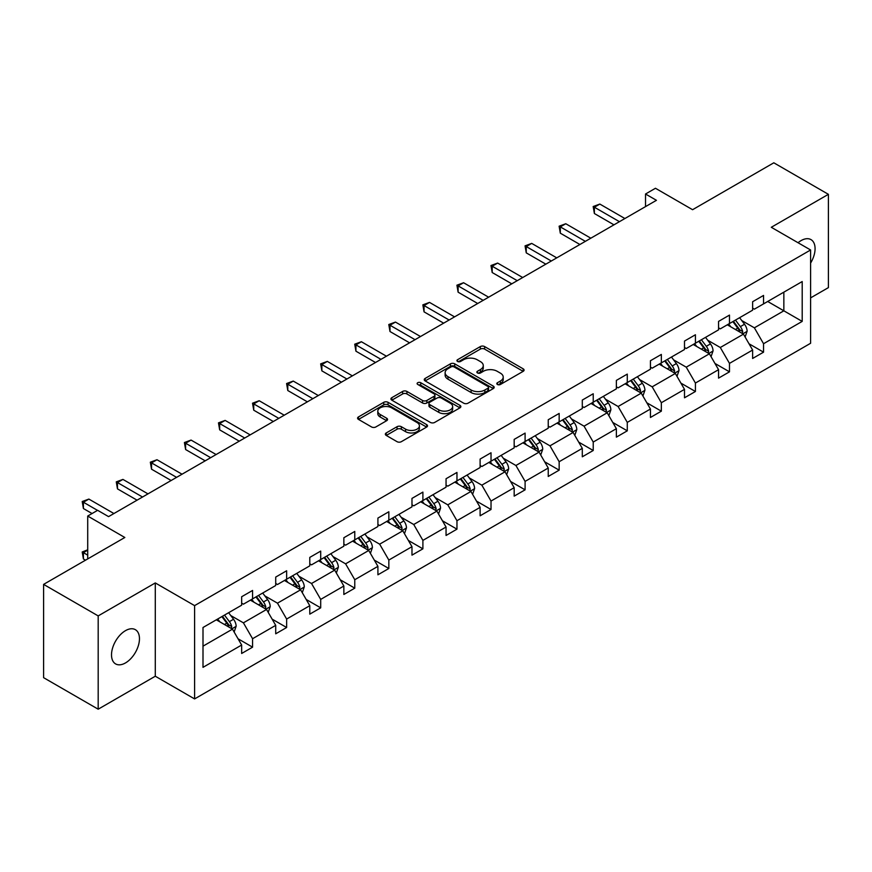 <?xml version="1.0" encoding="UTF-8"?>
<svg xmlns="http://www.w3.org/2000/svg" width="872" height="872" viewBox="0 0 872 872"><rect width="100%" height="100%" fill="white"/><g stroke="black" fill="none" stroke-linecap="round" stroke-linejoin="round"><path stroke-width="1.31" d="M497.422 384.476A2.126 1.221 0 0 0 500.419 384.476L523.2 371.319A3.03 1.755 0 0 0 524.083 370.088A3.03 1.755 0 0 0 523.2 368.845L484.614 346.576A3.03 1.755 0 0 0 480.33 346.576L457.549 359.722A2.126 1.221 0 0 0 456.928 360.594A2.126 1.221 0 0 0 457.549 361.455A2.126 1.221 0 0 0 460.558 361.455L463.501 359.755A9.701 5.603 0 0 1 477.224 359.755L480.439 361.608A9.701 5.603 0 0 1 483.273 365.575A9.701 5.603 0 0 1 480.439 369.532L477.485 371.232A2.126 1.221 0 0 0 476.864 372.093A2.126 1.221 0 0 0 477.485 372.965A2.126 1.221 0 0 0 480.494 372.965L483.437 371.265A9.701 5.603 0 0 1 497.149 371.265L500.365 373.118A9.701 5.603 0 0 1 503.209 377.075A9.701 5.603 0 0 1 500.365 381.042L497.422 382.743A2.126 1.221 0 0 0 496.8 383.604A2.126 1.221 0 0 0 497.422 384.476L497.422 382.743M125.492 662.927A19.762 11.412 120 0 0 138.397 645.509A19.762 11.412 120 0 0 135.367 629.671A19.762 11.412 120 0 0 125.492 630.652A19.762 11.412 120 0 0 112.575 648.07A19.762 11.412 120 0 0 115.605 663.908A19.762 11.412 120 0 0 125.492 662.927M810.6 263.082A19.762 11.412 120 0 0 810.982 239.615A19.762 11.412 120 0 0 801.106 240.585A19.762 11.412 120 0 0 798.054 242.732M810.6 297.886L828.4 287.618L828.4 194.325L773.813 162.802L692.575 209.705L655.461 188.265L645.52 194.009L645.52 206.61M98.187 709.198L155.292 676.225L155.292 582.932L98.187 615.904L98.187 709.198L43.6 677.675L43.6 584.382L124.827 537.49L87.712 516.05L87.712 558.919M98.187 615.904L43.6 584.382M386.231 432.948A3.03 1.755 0 0 0 385.348 434.191A3.03 1.755 0 0 0 386.231 435.422L397.054 441.679A3.03 1.755 0 0 0 401.349 441.679L426.637 427.073A3.03 1.755 0 0 0 427.52 425.83A3.03 1.755 0 0 0 426.637 424.599L388.051 402.319A3.03 1.755 0 0 0 383.767 402.319L358.479 416.925A3.03 1.755 0 0 0 357.585 418.168A3.03 1.755 0 0 0 358.479 419.399L371.548 426.953A3.03 1.755 0 0 0 375.843 426.953L386.667 420.696A3.03 1.755 0 0 0 387.55 419.465A3.03 1.755 0 0 0 386.667 418.222L380.181 414.483A8.11 4.676 0 0 1 377.805 411.17A8.11 4.676 0 0 1 382.808 406.843A8.11 4.676 0 0 1 391.648 407.856L417.045 422.528A8.11 4.676 0 0 1 419.421 425.83A8.11 4.676 0 0 1 414.418 430.158A8.11 4.676 0 0 1 405.578 429.144L401.349 426.702A3.03 1.755 0 0 0 397.054 426.702L386.231 432.948L386.231 435.422M87.712 516.05L97.642 510.316L108.564 516.627L656.442 200.309L645.52 194.009M155.292 582.932L194.598 605.626L810.6 249.981L810.6 343.274L194.598 698.919L194.598 605.626M828.4 194.325L771.295 227.287L810.6 249.981M463.719 403.191A3.03 1.755 0 0 0 468.002 403.191L493.29 388.585A3.03 1.755 0 0 0 494.184 387.353A3.03 1.755 0 0 0 493.29 386.111L454.715 363.842A3.03 1.755 0 0 0 450.432 363.842L425.133 378.437A3.03 1.755 0 0 0 424.25 379.68A3.03 1.755 0 0 0 425.133 380.911L463.719 403.191M418.593 384.933A2.126 1.221 0 0 1 420.74 385.228L420.74 382.71L459.969 405.36A3.03 1.755 0 0 1 460.852 406.592A3.03 1.755 0 0 1 459.969 407.834L434.67 422.43A3.03 1.755 0 0 1 430.387 422.43L391.811 400.161L391.811 397.687A3.03 1.755 0 0 0 390.918 398.918A3.03 1.755 0 0 0 391.811 400.161M391.811 397.687L402.635 391.43A3.03 1.755 0 0 1 406.919 391.43L422.56 400.466A3.03 1.755 0 0 0 426.855 400.466L434.027 396.324A3.03 1.755 0 0 0 434.921 395.081A3.03 1.755 0 0 0 434.027 393.85L417.743 384.443A2.126 1.221 0 0 1 417.121 383.571A2.126 1.221 0 0 1 418.429 382.448A2.126 1.221 0 0 1 420.74 382.71M203.002 627.502L241.653 605.19L241.653 596.742L252.575 590.442L252.575 598.879L275.716 585.515L275.716 577.079L286.637 570.768L286.637 579.215L309.789 565.852L309.789 557.404L320.7 551.104L320.7 559.552L343.851 546.188L343.851 537.741L354.773 531.44L354.773 539.877L377.914 526.514L377.914 518.077L388.836 511.766L388.836 520.213L411.976 506.85L411.976 498.403L422.898 492.102L422.898 500.55L446.05 487.186L446.05 478.739L456.961 472.439L456.961 480.886L480.112 467.523L480.112 459.075L491.023 452.764L491.023 461.212L514.175 447.848L514.175 439.401L525.097 433.101L525.097 441.548L548.237 428.185L548.237 419.737L559.159 413.437L559.159 421.885L582.3 408.521L582.3 400.074L593.222 393.763L593.222 402.21L616.373 388.847L616.373 380.399L627.284 374.099L627.284 382.546L650.436 369.183L650.436 360.736L661.347 354.435L661.347 362.883L684.498 349.519L684.498 341.072L695.42 334.761L695.42 343.208L718.561 329.845L718.561 321.397L729.483 315.097L729.483 323.545L752.623 310.181L752.623 301.734L763.545 295.434L763.545 303.881L802.196 281.558L802.196 321.397L763.545 343.721L763.545 352.168L752.623 358.468L752.623 350.021L729.483 363.384L729.483 371.832L718.561 378.132L718.561 369.684L695.42 383.048L695.42 391.495L684.498 397.796L684.498 389.359L661.347 402.722L661.347 411.17L650.436 417.47L650.436 409.023L627.284 422.386L627.284 430.833L616.373 437.134L616.373 428.686L593.222 442.05L593.222 450.497L582.3 456.797L582.3 448.361L559.159 461.724L559.159 470.161L548.237 476.472L548.237 468.024L525.097 481.388L525.097 489.835L514.175 496.135L514.175 487.688L491.023 501.051L491.023 509.499L480.112 515.799L480.112 507.351L456.961 520.715L456.961 529.162L446.05 535.473L446.05 527.026L422.898 540.389L422.898 548.837L411.976 555.137L411.976 546.69L388.836 560.053L388.836 568.5L377.914 574.801L377.914 566.353L354.773 579.717L354.773 588.164L343.851 594.475L343.851 586.028L320.7 599.391L320.7 607.839L309.789 614.139L309.789 605.691L286.637 619.055L286.637 627.502L275.716 633.802L275.716 625.355L252.575 638.718L252.575 647.166L241.653 653.477L241.653 645.029L203.002 667.342L203.002 627.502M250.395 600.143L266.549 609.474L243.408 622.837L230.764 615.545M243.408 622.837L252.575 638.718M266.549 609.474L275.716 625.355M241.653 603.173L243.408 604.176L252.575 598.879M284.457 580.48L300.611 589.81L277.47 603.173L264.826 595.87M277.47 603.173L286.637 619.055M300.611 589.81L309.789 605.691M275.716 583.499L277.47 584.513L286.637 579.215M318.52 560.816L334.685 570.135L311.533 583.499L298.889 576.207M311.533 583.499L320.7 599.391M334.685 570.135L343.851 586.028M309.789 563.835L311.533 564.849L320.7 559.552M352.582 541.141L368.747 550.472L345.595 563.835L332.962 556.543M345.595 563.835L354.773 579.717M368.747 550.472L377.914 566.353M343.851 544.172L345.595 545.174L354.773 539.877M386.645 521.478L402.81 530.808L379.658 544.172L367.025 536.869M379.658 544.172L388.836 560.053M402.81 530.808L411.976 546.69M377.914 524.497L379.658 525.511L388.836 520.213M420.718 501.814L436.872 511.134L413.731 524.497L401.087 517.205M413.731 524.497L422.898 540.389M436.872 511.134L446.05 527.026M411.976 504.834L413.731 505.847L422.898 500.55M454.781 482.14L470.935 491.47L447.794 504.834L435.15 497.541M447.794 504.834L456.961 520.715M470.935 491.47L480.112 507.351M446.05 485.17L447.794 486.173L456.961 480.886M488.843 462.476L505.008 471.807L481.856 485.17L469.212 477.867M481.856 485.17L491.023 501.051M505.008 471.807L514.175 487.688M480.112 465.495L481.856 466.509L491.023 461.212M522.906 442.813L539.07 452.132L515.919 465.495L503.286 458.203M515.919 465.495L525.097 481.388M539.07 452.132L548.237 468.024M514.175 445.832L515.919 446.846L525.097 441.548M556.968 423.138L573.133 432.468L549.981 445.832L537.348 438.54M549.981 445.832L559.159 461.724M573.133 432.468L582.3 448.361M548.237 426.168L549.981 427.171L559.159 421.885M591.042 403.474L607.195 412.805L584.055 426.168L571.411 418.865M584.055 426.168L593.222 442.05M607.195 412.805L616.373 428.686M582.3 406.505L584.055 407.507L593.222 402.21M625.104 383.811L641.258 393.141L618.117 406.505L605.473 399.202M618.117 406.505L627.284 422.386M641.258 393.141L650.436 409.023M616.373 386.83L618.117 387.844L627.284 382.546M659.167 364.136L675.331 373.467L652.18 386.83L639.547 379.538M652.18 386.83L661.347 402.722M675.331 373.467L684.498 389.359M650.436 367.167L652.18 368.169L661.347 362.883M693.229 344.473L709.394 353.803L686.242 367.167L673.609 359.863M686.242 367.167L695.42 383.048M709.394 353.803L718.561 369.684M684.498 347.503L686.242 348.506L695.42 343.208M727.303 324.809L743.456 334.14L720.305 347.503L707.672 340.2M720.305 347.503L729.483 363.384M743.456 334.14L752.623 350.021M718.561 327.828L720.305 328.842L729.483 323.545M767.698 301.483L783.852 310.813L754.378 327.828L741.734 320.536M754.378 327.828L763.545 343.721M802.196 321.397L783.852 310.813L783.852 292.153L802.196 281.558M155.292 676.225L194.598 698.919M752.623 308.165L754.378 309.168L763.545 303.881M203.002 646.163L232.486 629.137L216.321 619.807M232.486 629.137L241.653 645.029M749.026 343.775L763.545 352.168M714.964 363.45L729.483 371.832M680.89 383.113L695.42 391.495M646.828 402.777L661.347 411.17M612.765 422.451L627.284 430.833M578.703 442.115L593.222 450.497M544.64 461.779L559.159 470.161M510.567 481.453L525.097 489.835M476.504 501.117L491.023 509.499M442.442 520.78L456.961 529.162M408.379 540.455L422.898 548.837M374.317 560.118L388.836 568.5M340.243 579.782L354.773 588.164M306.181 599.456L320.7 607.839M272.119 619.12L286.637 627.502M238.056 638.784L252.575 647.166M498.272 384.77L500.365 383.56A9.701 5.603 0 0 0 503.209 379.603L503.209 377.075M483.273 365.575L483.273 368.093A9.701 5.603 0 0 1 480.439 372.05L478.336 373.26M523.156 371.352L484.614 349.094A3.03 1.755 0 0 0 480.33 349.094L458.4 361.76M493.29 386.111L493.29 388.585L454.715 366.36A3.03 1.755 0 0 0 450.432 366.36L425.176 380.933M487.939 388.214A2.126 1.221 0 0 0 488.56 387.353A2.126 1.221 0 0 0 487.939 386.481L454.072 366.927A2.126 1.221 0 0 0 451.075 366.927L447.968 368.725A9.701 5.603 0 0 0 445.123 372.682A9.701 5.603 0 0 0 447.968 376.65L471.109 390.013A9.701 5.603 0 0 0 484.832 390.013L487.939 388.214L487.939 390.732A2.126 1.221 0 0 0 488.56 389.871L488.56 387.353M445.123 372.682L445.123 375.211A9.701 5.603 0 0 0 447.968 379.167L447.968 376.65M487.939 390.732L484.832 392.531A9.701 5.603 0 0 1 471.109 392.531L447.968 379.167M391.844 400.183L402.635 393.959L402.635 391.43M434.921 395.081L434.921 397.61A3.03 1.755 0 0 1 434.027 398.842L426.855 402.984A3.03 1.755 0 0 1 422.56 402.984L406.919 393.959A3.03 1.755 0 0 0 402.635 393.959M420.74 385.228L459.925 407.856M438.801 409.84A8.11 4.676 0 0 0 447.641 410.854A8.11 4.676 0 0 0 452.644 406.526A8.11 4.676 0 0 0 450.268 403.224L441.319 398.057A3.03 1.755 0 0 0 437.036 398.057L429.852 402.199A3.03 1.755 0 0 0 428.959 403.442A3.03 1.755 0 0 0 429.852 404.673L438.801 409.84L438.801 412.358A8.11 4.676 0 0 0 447.641 413.383A8.11 4.676 0 0 0 452.644 409.055L452.644 406.526M428.959 403.442L428.959 405.96A3.03 1.755 0 0 0 429.852 407.191L429.852 404.673M438.801 412.358L429.852 407.191M419.421 425.83L419.421 428.359A8.11 4.676 0 0 1 414.418 432.686A8.11 4.676 0 0 1 405.578 431.662L401.349 429.22A3.03 1.755 0 0 0 397.054 429.22L386.274 435.444M377.805 411.17L377.805 413.688A8.11 4.676 0 0 0 380.181 417.001L380.181 414.483M386.623 420.718L380.181 417.001M426.593 427.095L388.051 404.848A3.03 1.755 0 0 0 383.767 404.848L358.512 419.421M745.113 337.006L747.119 331.207A8.186 4.72 -120 0 0 744.514 324.242L739.609 317.691M730.812 326.837L728.687 324.002M742.246 333.442L742.704 331.556A8.186 4.72 -120 0 0 740.361 326.64L735.456 320.089M733.407 321.278L738.802 328.482A4.164 2.409 60 0 1 739.565 329.747L742.704 331.556M732.84 321.605L737.745 328.145A8.186 4.72 60 0 1 739.783 332.014M619.425 221.673L594.377 207.22L599.838 204.07L624.886 218.523M613.964 224.834L594.377 213.52L594.377 207.22L593.178 206.522L599.838 204.07M594.377 213.52L593.178 206.522M711.051 356.681L713.056 350.871A8.186 4.72 -120 0 0 710.451 343.906L705.546 337.366M696.75 346.5L694.624 343.666M708.184 353.106L708.642 351.231A8.186 4.72 -120 0 0 706.298 346.304L701.393 339.764M699.344 340.941L704.74 348.146A4.164 2.409 60 0 1 705.503 349.41L708.642 351.231M698.777 341.268L703.682 347.819A8.186 4.72 60 0 1 705.721 351.678M676.988 376.344L678.994 370.546A8.186 4.72 -120 0 0 676.378 363.58L671.484 357.03M662.687 366.175L660.562 363.33M674.121 372.769L674.579 370.894A8.186 4.72 -120 0 0 672.236 365.968L667.331 359.428M665.282 360.605L670.677 367.81A4.164 2.409 60 0 1 671.429 369.074L674.579 370.894M664.715 360.943L669.609 367.483A8.186 4.72 60 0 1 671.658 371.352M585.363 241.348L560.314 226.884L565.775 223.733L590.824 238.198M579.902 244.498L560.314 233.184L560.314 226.884L559.116 226.197L565.775 223.733M560.314 233.184L559.116 226.197M551.3 261.011L526.252 246.547L531.713 243.397L556.75 257.861M545.839 264.161L526.252 252.858L526.252 246.547L525.053 245.86L531.713 243.397M526.252 252.858L525.053 245.86M642.926 396.008L644.931 390.209A8.186 4.72 -120 0 0 642.315 383.244L637.41 376.693M628.625 385.838L626.499 383.004M640.059 392.444L640.517 390.558A8.186 4.72 -120 0 0 638.173 385.642L633.268 379.091M631.219 380.279L636.615 387.484A4.164 2.409 60 0 1 637.367 388.748L640.517 390.558M630.641 380.606L635.546 387.146A8.186 4.72 60 0 1 637.585 391.016M517.227 280.675L492.19 266.222L497.64 263.072L522.688 277.525M511.777 283.836L492.19 272.522L492.19 266.222L490.98 265.524L497.64 263.072M492.19 272.522L490.98 265.524M608.852 415.682L610.869 409.873A8.186 4.72 -120 0 0 608.253 402.908L603.348 396.368M594.562 405.502L592.437 402.668M605.986 412.107L606.443 410.222A8.186 4.72 -120 0 0 604.1 405.306L599.206 398.766M597.157 399.943L602.552 407.148A4.164 2.409 60 0 1 603.304 408.412L606.443 410.222M596.579 400.27L601.484 406.821A8.186 4.72 60 0 1 603.522 410.679M483.164 300.35L458.116 285.885L463.577 282.735L488.625 297.199M477.703 303.5L458.116 292.185L458.116 285.885L456.917 285.199L463.577 282.735M458.116 292.185L456.917 285.199M574.79 435.346L576.795 429.547A8.186 4.72 -120 0 0 574.19 422.571L569.285 416.031M560.489 425.176L558.363 422.331M571.923 431.771L572.381 429.896A8.186 4.72 -120 0 0 570.037 424.969L565.132 418.429M563.083 419.606L568.479 426.811A4.164 2.409 60 0 1 569.242 428.076L572.381 429.896M562.516 419.944L567.421 426.484A8.186 4.72 60 0 1 569.46 430.354M449.102 320.013L424.054 305.549L429.515 302.399L454.563 316.863M443.641 323.163L424.054 311.86L424.054 305.549L422.855 304.862L429.515 302.399M424.054 311.86L422.855 304.862M540.727 455.01L542.733 449.211A8.186 4.72 -120 0 0 540.128 442.246L535.223 435.695M526.426 444.84L524.301 442.006M537.861 451.434L538.318 449.56A8.186 4.72 -120 0 0 535.975 444.644L531.07 438.093M529.021 439.281L534.416 446.486A4.164 2.409 60 0 1 535.179 447.75L538.318 449.56M528.454 439.608L533.359 446.148A8.186 4.72 60 0 1 535.397 450.017M415.039 339.677L389.991 325.223L395.452 322.073L420.5 336.527M409.578 342.838L389.991 331.524L389.991 325.223L388.792 324.526L395.452 322.073M389.991 331.524L388.792 324.526M506.665 474.684L508.67 468.874A8.186 4.72 -120 0 0 506.054 461.909L501.16 455.369M492.364 464.504L490.238 461.67M503.798 471.109L504.256 469.223A8.186 4.72 -120 0 0 501.912 464.307L497.007 457.756M494.958 458.945L500.354 466.149A4.164 2.409 60 0 1 501.106 467.414L504.256 469.223M494.391 459.272L499.285 465.822A8.186 4.72 60 0 1 501.324 469.681M380.977 359.351L355.929 344.887L361.39 341.737L386.427 356.201M375.516 362.501L355.929 351.187L355.929 344.887L354.73 344.189L361.39 341.737M355.929 351.187L354.73 344.189M472.602 494.348L474.608 488.549A8.186 4.72 -120 0 0 471.992 481.573L467.087 475.033M458.301 484.178L456.176 481.333M469.725 490.773L470.182 488.898A8.186 4.72 -120 0 0 467.85 483.971L462.945 477.431M460.896 478.608L466.291 485.813A4.164 2.409 60 0 1 467.043 487.077L470.182 488.898M460.318 478.946L465.223 485.486A8.186 4.72 60 0 1 467.261 489.356M346.903 379.015L321.866 364.55L327.316 361.4L352.364 375.865M341.453 382.165L321.866 370.862L321.866 364.55L320.656 363.864L327.316 361.4M321.866 370.862L320.656 363.864M438.529 514.011L440.545 508.213A8.186 4.72 -120 0 0 437.929 501.247L433.024 494.697M424.239 503.842L422.113 501.008M435.662 510.436L436.12 508.561A8.186 4.72 -120 0 0 433.776 503.645L428.882 497.095M426.833 498.283L432.229 505.477A4.164 2.409 60 0 1 432.981 506.752L436.12 508.561M426.255 498.61L431.16 505.15A8.186 4.72 60 0 1 433.199 509.019M404.466 533.675L406.472 527.876A8.186 4.72 -120 0 0 403.867 520.911L398.962 514.371M390.166 523.505L388.04 520.671M401.6 530.111L402.057 528.225A8.186 4.72 -120 0 0 399.714 523.309L394.809 516.758M392.76 517.946L398.155 525.151A4.164 2.409 60 0 1 398.918 526.416L402.057 528.225M392.193 518.273L397.098 524.824A8.186 4.72 60 0 1 399.136 528.683M370.404 553.349L372.409 547.551A8.186 4.72 -120 0 0 369.804 540.575L364.899 534.035M356.103 543.18L353.978 540.335M367.537 549.774L367.995 547.899A8.186 4.72 -120 0 0 365.651 542.973L360.746 536.433M358.697 537.61L364.093 544.815A4.164 2.409 60 0 1 364.856 546.079L367.995 547.899M358.13 537.948L363.035 544.488A8.186 4.72 60 0 1 365.074 548.346M336.341 573.013L338.347 567.214A8.186 4.72 -120 0 0 335.731 560.249L330.837 553.698M322.041 562.843L319.915 560.009M333.475 569.438L333.932 567.563A8.186 4.72 -120 0 0 331.589 562.636L326.684 556.096M324.635 557.284L330.03 564.478A4.164 2.409 60 0 1 330.782 565.754L333.932 567.563M324.068 557.611L328.962 564.151A8.186 4.72 60 0 1 331 568.021M302.279 592.677L304.284 586.878A8.186 4.72 -120 0 0 301.668 579.913L296.763 573.373M287.978 582.507L285.853 579.673M299.401 589.112L299.859 587.227A8.186 4.72 -120 0 0 297.526 582.311L292.621 575.76M290.572 576.948L295.968 584.153A4.164 2.409 60 0 1 296.72 585.417L299.859 587.227M289.995 577.275L294.9 583.826A8.186 4.72 60 0 1 296.938 587.684M268.205 612.351L270.222 606.552A8.186 4.72 -120 0 0 267.606 599.576L262.701 593.036M253.916 602.181L251.79 599.337M265.339 608.776L265.797 606.901A8.186 4.72 -120 0 0 263.453 601.974L258.559 595.434M256.499 596.612L261.894 603.816A4.164 2.409 60 0 1 262.657 605.081L265.797 606.901M255.932 596.949L260.837 603.489A8.186 4.72 60 0 1 262.875 607.348M312.841 398.678L287.793 384.225L293.254 381.075L318.302 395.528M307.38 401.839L287.793 390.525L287.793 384.225L286.594 383.527L293.254 381.075M287.793 390.525L286.594 383.527M278.778 418.353L253.73 403.889L259.191 400.738L284.239 415.203M273.317 421.503L253.73 410.189L253.73 403.889L252.531 403.191L259.191 400.738M253.73 410.189L252.531 403.191M244.716 438.017L219.668 423.552L225.129 420.402L250.177 434.866M239.255 441.167L219.668 429.863L219.668 423.552L218.469 422.865L225.129 420.402M219.668 429.863L218.469 422.865M210.653 457.68L185.605 443.227L191.066 440.077L216.103 454.53M205.193 460.83L185.605 449.527L185.605 443.227L184.406 442.529L191.066 440.077M185.605 449.527L184.406 442.529M176.58 477.355L151.543 462.89L156.993 459.74L182.041 474.205M171.119 480.505L151.543 469.191L151.543 462.89L150.333 462.193L156.993 459.74M151.543 469.191L150.333 462.193M142.518 497.018L117.469 482.554L122.93 479.404L147.978 493.868M137.057 500.168L117.469 488.865L117.469 482.554L116.27 481.867L122.93 479.404M117.469 488.865L116.27 481.867M234.143 632.015L236.149 626.216A8.186 4.72 -120 0 0 233.543 619.251L228.638 612.7M219.842 621.845L217.717 619.011M87.712 550.167L83.407 552.652L83.407 558.963L85.521 560.184M231.276 628.439L231.734 626.565A8.186 4.72 -120 0 0 229.391 621.638L224.486 615.098M222.436 616.286L227.832 623.48A4.164 2.409 60 0 1 228.595 624.755L231.734 626.565M221.87 616.613L226.775 623.153A8.186 4.72 60 0 1 228.813 627.023M83.407 558.963L82.208 551.965L87.712 555.137M82.208 551.965L87.712 549.807M97.533 510.382L83.407 502.228L88.868 499.078L113.916 513.532M92.072 513.532L83.407 508.529L83.407 502.228L82.208 501.531L88.868 499.078M83.407 508.529L82.208 501.531M500.365 383.56L500.365 381.042M477.485 372.965L477.485 371.232M480.439 372.05L480.439 369.532M457.549 361.455L457.549 359.722M480.33 349.094L480.33 346.576M484.614 349.094L484.614 346.576M523.2 371.319L523.2 368.845M425.133 380.911L425.133 378.437M450.432 366.36L450.432 363.842M454.715 366.36L454.715 363.842M471.109 392.531L471.109 390.013M484.832 392.531L484.832 390.013M406.919 393.959L406.919 391.43M422.56 402.984L422.56 400.466M426.855 402.984L426.855 400.466M434.027 398.842L434.027 396.324M459.969 407.834L459.969 405.36M397.054 429.22L397.054 426.702M401.349 429.22L401.349 426.702M405.578 431.662L405.578 429.144M386.667 420.696L386.667 418.222M358.479 419.399L358.479 416.925M383.767 404.848L383.767 402.319M388.051 404.848L388.051 402.319M426.637 427.073L426.637 424.599M742.868 333.791L747.075 331.371M740.361 326.64L744.514 324.242M735.412 329.496L737.745 328.145M708.805 353.465L713.002 351.035M706.298 346.304L710.451 343.906M701.35 349.16L703.682 347.819M674.743 373.129L678.939 370.698M672.236 365.968L676.378 363.58M667.287 368.823L669.609 367.483M640.669 392.792L644.877 390.373M638.173 385.642L642.315 383.244M633.225 388.498L635.546 387.146M606.607 412.467L610.814 410.036M604.1 405.306L608.253 402.908M599.162 408.161L601.484 406.821M572.544 432.131L576.752 429.7M570.037 424.969L574.19 422.571M565.089 427.825L567.421 426.484M538.482 451.794L542.678 449.374M535.975 444.644L540.128 442.246M531.026 447.5L533.359 446.148M504.408 471.469L508.616 469.038M501.912 464.307L506.054 461.909M496.964 467.163L499.285 465.822M470.346 491.132L474.553 488.702M467.85 483.971L471.992 481.573M462.901 486.827L465.223 485.486M436.283 510.796L440.491 508.376M433.776 503.645L437.929 501.247M428.828 506.501L431.16 505.15M402.221 530.47L406.417 528.04M399.714 523.309L403.867 520.911M394.765 526.165L397.098 524.824M368.158 550.134L372.355 547.703M365.651 542.973L369.804 540.575M360.703 545.828L363.035 544.488M334.085 569.798L338.292 567.378M331.589 562.636L335.731 560.249M326.64 565.503L328.962 564.151M300.023 589.472L304.23 587.041M297.526 582.311L301.668 579.913M292.578 585.167L294.9 583.826M265.96 609.136L270.167 606.705M263.453 601.974L267.606 599.576M258.504 604.83L260.837 603.489M231.898 628.799L236.094 626.379M229.391 621.638L233.543 619.251M224.442 624.505L226.775 623.153"/></g></svg>
